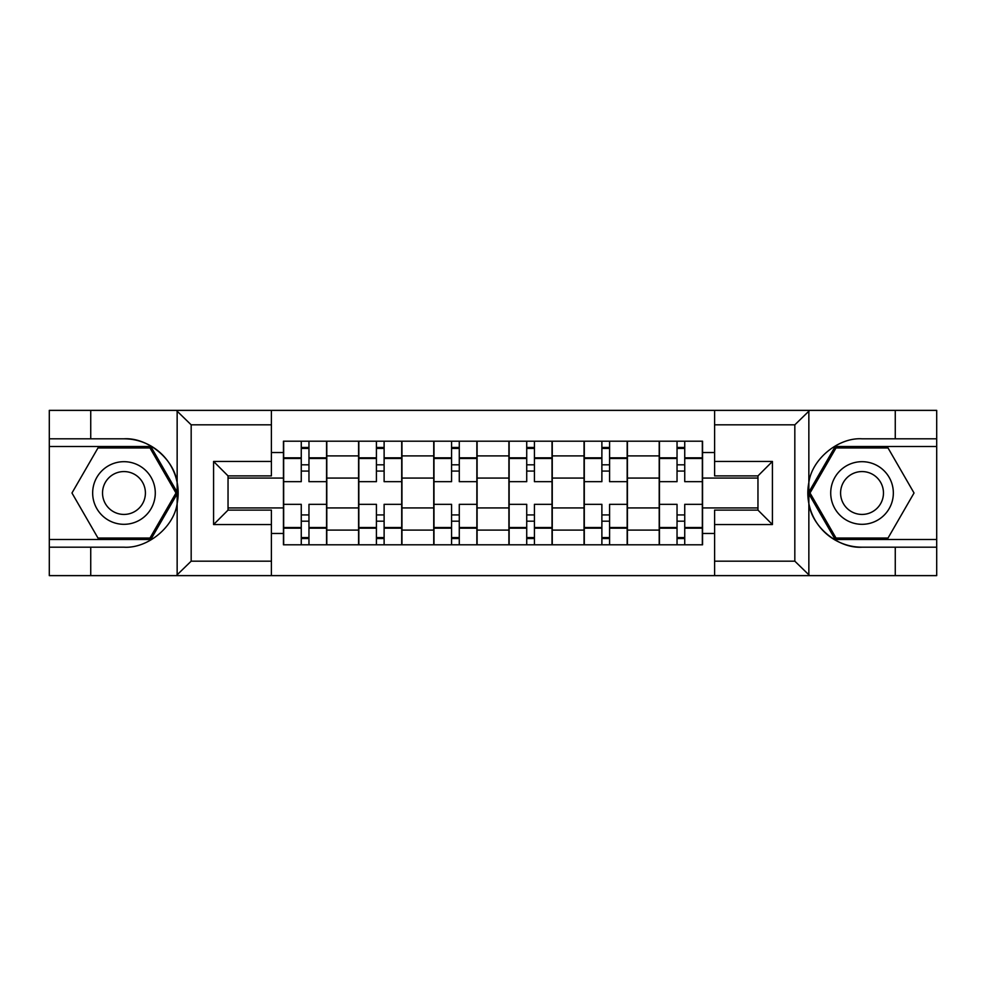 <?xml version="1.0" encoding="UTF-8"?>
<svg xmlns="http://www.w3.org/2000/svg" width="986" height="986" viewBox="0 0 986 986"><rect width="100%" height="100%" fill="white"/><g stroke="black" fill="none" stroke-linecap="round" stroke-linejoin="round"><path stroke-width="1.48" d="M793.138 575.627L936.7 575.627L936.7 446.51L835.191 446.51L808.347 493L835.191 539.49L936.7 539.49M271.396 575.627L714.603 575.627L714.603 510.107L757.963 510.107L757.963 475.893L714.603 475.893L714.603 410.373L271.396 410.373L271.396 475.893L228.037 475.893L228.037 510.107L271.396 510.107L271.396 575.627L176.297 575.627L191.173 561.17L271.396 561.17M176.297 575.627L49.3 575.627L49.3 547.193L90.737 547.193L90.737 575.627L192.862 575.627M192.862 410.373L49.3 410.373L49.3 539.49L150.809 539.49L177.653 493L150.809 446.51L49.3 446.51M714.603 410.373L936.7 410.373L936.7 438.807L895.263 438.807L895.263 410.373L793.138 410.373M358.584 544.79L358.584 455.902L326.797 455.902L326.797 544.79M326.797 455.902L326.797 441.21M358.584 455.902L358.584 441.21M401.943 441.21L401.943 544.79M433.741 544.79L433.741 441.21M477.101 441.21L477.101 544.79M508.899 544.79L508.899 441.21M552.259 441.21L552.259 544.79M584.057 544.79L584.057 441.21M627.416 441.21L627.416 544.79M659.203 544.79L659.203 441.21M659.203 507.938L627.416 507.938M584.057 507.938L552.259 507.938M508.899 507.938L477.101 507.938M433.741 507.938L401.943 507.938M358.584 507.938L326.797 507.938M659.203 478.062L627.416 478.062M584.057 478.062L552.259 478.062M508.899 478.062L477.101 478.062M433.741 478.062L401.943 478.062M358.584 478.062L326.797 478.062M228.037 507.938L283.438 507.938L283.438 478.062L228.037 478.062M271.396 452.537L283.438 452.537L283.438 478.062M757.963 478.062L702.562 478.062L702.562 441.21L283.438 441.21L283.438 452.537M702.562 452.537L714.603 452.537M714.603 533.463L702.562 533.463L702.562 507.938L757.963 507.938M283.438 507.938L283.438 544.79L702.562 544.79L702.562 533.463M283.438 533.463L271.396 533.463M702.562 478.062L702.562 507.938M308.963 537.567L301.26 537.567M301.26 448.433L308.963 448.433M384.121 537.567L376.418 537.567M376.418 448.433L384.121 448.433M459.279 537.567L451.563 537.567M451.563 448.433L459.279 448.433M534.437 537.567L526.721 537.567M526.721 448.433L534.437 448.433M609.582 537.567L601.879 537.567M601.879 448.433L609.582 448.433M684.74 537.567L677.037 537.567M677.037 448.433L684.74 448.433M326.551 544.79L326.551 481.673L308.963 481.673L308.963 441.21M301.26 441.21L301.26 481.673L283.672 481.673L283.672 441.21M326.551 481.673L326.551 441.21M283.672 544.79L283.672 504.327L301.26 504.327L301.26 544.79M308.963 544.79L308.963 504.327L326.551 504.327M301.26 471.074L308.963 471.074M283.672 504.327L283.672 481.673M308.963 514.926L301.26 514.926M308.963 538.529L301.26 538.529M301.26 521.187L308.963 521.187M308.963 464.813L301.26 464.813M301.26 447.471L308.963 447.471M90.737 547.193L123.977 547.193C147.592 548.697 174.041 526.943 177.147 503.489L177.147 482.511C174.041 459.057 147.592 437.303 123.977 438.807L49.3 438.807M49.3 547.193L49.3 539.49M271.396 424.83L191.173 424.83L176.297 410.373L90.737 410.373L90.737 438.807M176.297 410.373L271.396 410.373M123.977 438.807A54.193 54.193 0 0 1 177.147 503.489L177.147 575.195M228.037 475.893L213.58 461.448L271.396 461.448M271.396 524.552L213.58 524.552L228.037 510.107M809.703 410.373L794.827 424.83L714.603 424.83M895.263 438.807L862.023 438.807C838.408 437.303 811.959 459.057 808.853 482.511L808.853 503.489C811.959 526.943 838.408 548.697 862.023 547.193L936.7 547.193M936.7 438.807L936.7 446.51M714.603 561.17L794.827 561.17L809.703 575.627L895.263 575.627L895.263 547.193M809.703 575.627L714.603 575.627M862.023 547.193A54.193 54.193 0 0 1 808.853 482.511L808.853 410.805M757.963 510.107L772.42 524.552L714.603 524.552M714.603 461.448L772.42 461.448L757.963 475.893M92.659 493A31.318 31.318 0 0 0 123.977 524.318A31.318 31.318 0 0 0 155.283 493A31.318 31.318 0 0 0 123.977 461.682A31.318 31.318 0 0 0 92.659 493M102.532 493A21.433 21.433 0 0 0 123.977 514.433A21.433 21.433 0 0 0 145.41 493A21.433 21.433 0 0 0 123.977 471.567A21.433 21.433 0 0 0 102.532 493M149.983 447.952L175.989 493L149.983 538.048L97.971 538.048L71.966 493L97.971 447.952L149.983 447.952M830.717 493A31.318 31.318 0 0 0 862.023 524.318A31.318 31.318 0 0 0 893.341 493A31.318 31.318 0 0 0 862.023 461.682A31.318 31.318 0 0 0 830.717 493M840.59 493A21.433 21.433 0 0 0 862.023 514.433A21.433 21.433 0 0 0 883.468 493A21.433 21.433 0 0 0 862.023 471.567A21.433 21.433 0 0 0 840.59 493M888.029 447.952L914.034 493L888.029 538.048L836.017 538.048L810.011 493L836.017 447.952L888.029 447.952M401.709 544.79L401.709 481.673L384.121 481.673L384.121 441.21M376.418 441.21L376.418 481.673L358.83 481.673L358.83 441.21M401.709 481.673L401.709 441.21M358.83 544.79L358.83 504.327L376.418 504.327L376.418 544.79M384.121 544.79L384.121 504.327L401.709 504.327M376.418 471.074L384.121 471.074M358.83 504.327L358.83 481.673M384.121 514.926L376.418 514.926M384.121 538.529L376.418 538.529M376.418 521.187L384.121 521.187M384.121 464.813L376.418 464.813M376.418 447.471L384.121 447.471M476.867 544.79L476.867 481.673L459.279 481.673L459.279 441.21M451.563 441.21L451.563 481.673L433.988 481.673L433.988 441.21M476.867 481.673L476.867 441.21M433.988 544.79L433.988 504.327L451.563 504.327L451.563 544.79M459.279 544.79L459.279 504.327L476.867 504.327M451.563 471.074L459.279 471.074M433.988 504.327L433.988 481.673M459.279 514.926L451.563 514.926M459.279 538.529L451.563 538.529M451.563 521.187L459.279 521.187M459.279 464.813L451.563 464.813M451.563 447.471L459.279 447.471M552.012 544.79L552.012 481.673L534.437 481.673L534.437 441.21M526.721 441.21L526.721 481.673L509.133 481.673L509.133 441.21M552.012 481.673L552.012 441.21M509.133 544.79L509.133 504.327L526.721 504.327L526.721 544.79M534.437 544.79L534.437 504.327L552.012 504.327M526.721 471.074L534.437 471.074M509.133 504.327L509.133 481.673M534.437 514.926L526.721 514.926M534.437 538.529L526.721 538.529M526.721 521.187L534.437 521.187M534.437 464.813L526.721 464.813M526.721 447.471L534.437 447.471M627.17 544.79L627.17 481.673L609.582 481.673L609.582 441.21M601.879 441.21L601.879 481.673L584.291 481.673L584.291 441.21M627.17 481.673L627.17 441.21M584.291 544.79L584.291 504.327L601.879 504.327L601.879 544.79M609.582 544.79L609.582 504.327L627.17 504.327M601.879 471.074L609.582 471.074M584.291 504.327L584.291 481.673M609.582 514.926L601.879 514.926M609.582 538.529L601.879 538.529M601.879 521.187L609.582 521.187M609.582 464.813L601.879 464.813M601.879 447.471L609.582 447.471M702.328 544.79L702.328 481.673L684.74 481.673L684.74 441.21M677.037 441.21L677.037 481.673L659.449 481.673L659.449 441.21M702.328 481.673L702.328 441.21M659.449 544.79L659.449 504.327L677.037 504.327L677.037 544.79M684.74 544.79L684.74 504.327L702.328 504.327M677.037 471.074L684.74 471.074M659.449 504.327L659.449 481.673M684.74 514.926L677.037 514.926M684.74 538.529L677.037 538.529M677.037 521.187L684.74 521.187M684.74 464.813L677.037 464.813M677.037 447.471L684.74 447.471M584.057 455.902L552.259 455.902M508.899 455.902L477.101 455.902M433.741 455.902L401.943 455.902M659.203 455.902L627.416 455.902M584.057 530.098L552.259 530.098M508.899 530.098L477.101 530.098M433.741 530.098L401.943 530.098M358.584 530.098L326.797 530.098M659.203 530.098L627.416 530.098M326.551 457.824L308.963 457.824M301.26 457.824L283.672 457.824M301.26 458.478L283.672 458.478M301.26 527.522L283.672 527.522M301.26 528.176L283.672 528.176M326.551 528.176L308.963 528.176M326.551 458.478L308.963 458.478M326.551 527.522L308.963 527.522M177.147 482.511L177.147 410.805M191.173 424.83L191.173 561.17M213.58 524.552L213.58 461.448M808.853 503.489L808.853 575.195M794.827 561.17L794.827 424.83M772.42 461.448L772.42 524.552M401.709 457.824L384.121 457.824M376.418 457.824L358.83 457.824M376.418 458.478L358.83 458.478M376.418 527.522L358.83 527.522M376.418 528.176L358.83 528.176M401.709 528.176L384.121 528.176M401.709 458.478L384.121 458.478M401.709 527.522L384.121 527.522M476.867 457.824L459.279 457.824M451.563 457.824L433.988 457.824M451.563 458.478L433.988 458.478M451.563 527.522L433.988 527.522M451.563 528.176L433.988 528.176M476.867 528.176L459.279 528.176M476.867 458.478L459.279 458.478M476.867 527.522L459.279 527.522M552.012 457.824L534.437 457.824M526.721 457.824L509.133 457.824M526.721 458.478L509.133 458.478M526.721 527.522L509.133 527.522M526.721 528.176L509.133 528.176M552.012 528.176L534.437 528.176M552.012 458.478L534.437 458.478M552.012 527.522L534.437 527.522M627.17 457.824L609.582 457.824M601.879 457.824L584.291 457.824M601.879 458.478L584.291 458.478M601.879 527.522L584.291 527.522M601.879 528.176L584.291 528.176M627.17 528.176L609.582 528.176M627.17 458.478L609.582 458.478M627.17 527.522L609.582 527.522M702.328 457.824L684.74 457.824M677.037 457.824L659.449 457.824M677.037 458.478L659.449 458.478M677.037 527.522L659.449 527.522M677.037 528.176L659.449 528.176M702.328 528.176L684.74 528.176M702.328 458.478L684.74 458.478M702.328 527.522L684.74 527.522"/></g></svg>
